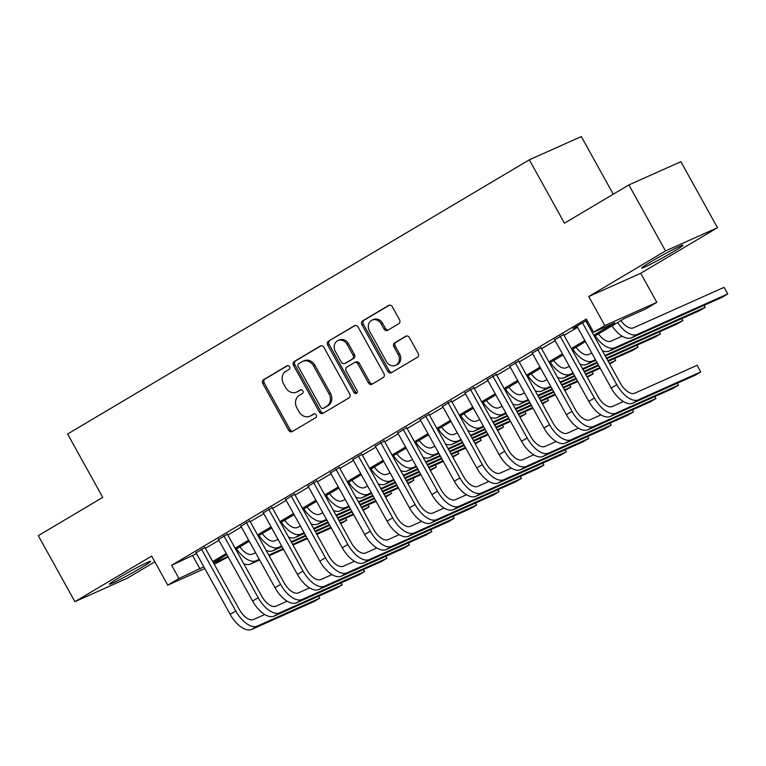 <?xml version="1.0" encoding="UTF-8"?>
<svg xmlns="http://www.w3.org/2000/svg" width="766" height="766" viewBox="0 0 766 766"><rect width="100%" height="100%" fill="white"/><g stroke="black" fill="none" stroke-linecap="round" stroke-linejoin="round"><path stroke-width="1.15" d="M289.5 366.723A2.078 1.791 -114.1 0 0 286.953 365.822L263.581 379.706A2.968 2.557 -114.1 0 0 262.815 383.603L288.677 430.262A2.968 2.557 -114.1 0 0 292.315 431.545L315.688 417.671A2.078 1.791 -114.1 0 0 313.677 414.033L310.651 415.833A9.498 8.177 -114.1 0 1 309.933 416.206A9.498 8.177 -114.1 0 1 299.018 411.715L296.863 407.828A9.498 8.177 -114.1 0 1 299.305 395.352L302.331 393.561A2.078 1.791 -114.1 0 0 300.32 389.932L297.294 391.723A9.498 8.177 -114.1 0 1 296.566 392.096A9.498 8.177 -114.1 0 1 285.651 387.615L283.497 383.728A9.498 8.177 -114.1 0 1 285.938 371.251L288.964 369.451A2.078 1.791 -114.1 0 0 289.5 366.723M651.387 261.532A23.583 1.197 151 0 0 641.726 268.062A23.583 1.197 151 0 0 652.613 263.207A23.583 1.197 151 0 0 673.314 251.727A23.583 1.197 151 0 0 682.975 245.197A23.583 1.197 151 0 0 672.088 250.051A23.583 1.197 151 0 0 651.387 261.532M119.065 577.65A23.583 1.197 151 0 0 109.404 584.19A23.583 1.197 151 0 0 120.291 579.335A23.583 1.197 151 0 0 140.982 567.855A23.583 1.197 151 0 0 150.653 561.325A23.583 1.197 151 0 0 139.766 566.17A23.583 1.197 151 0 0 119.065 577.65M398.78 323.702A2.968 2.557 -114.1 0 0 399.546 319.805L392.288 306.716A2.968 2.557 -114.1 0 0 388.649 305.433L362.691 320.849A2.968 2.557 -114.1 0 0 361.925 324.746L387.788 371.405A2.968 2.557 -114.1 0 0 391.426 372.688L417.393 357.272A2.968 2.557 -114.1 0 0 418.15 353.375L409.389 337.557A2.968 2.557 -114.1 0 0 405.75 336.274L394.643 342.871A2.968 2.557 -114.1 0 0 393.877 346.768L398.224 354.61A7.938 6.837 -114.1 0 1 395.582 365.353A7.938 6.837 -114.1 0 1 386.457 361.6L369.423 330.883A7.938 6.837 -114.1 0 1 372.075 320.14A7.938 6.837 -114.1 0 1 381.2 323.894L384.034 329.016A2.968 2.557 -114.1 0 0 387.673 330.299L398.78 323.702M628.896 184.922L680.888 161.683L717.483 227.703L665.501 250.951L628.896 184.922L564.456 223.193L529.325 159.807L67.609 434.006L102.74 497.393L38.3 535.654L74.896 601.674L151.668 556.087L167.764 585.138L178.976 578.483L171.651 565.279L586.306 319.039L593.621 332.243L604.834 325.588L656.816 302.34L645.614 308.995L624.539 318.417L594.368 336.331M665.501 250.951L588.728 296.538L604.834 325.588M323.865 347.343A2.968 2.557 -114.1 0 0 320.226 346.06L294.268 361.475A2.968 2.557 -114.1 0 0 293.502 365.372L319.374 412.041A2.968 2.557 -114.1 0 0 323.003 413.324L348.97 397.908A2.968 2.557 -114.1 0 0 349.727 394.011L323.865 347.343M328.48 341.157L354.438 325.741A2.968 2.557 -114.1 0 1 358.076 327.034L383.938 373.693A2.968 2.557 -114.1 0 1 383.182 377.59L372.065 384.187A2.968 2.557 -114.1 0 1 368.427 382.904L357.942 363.974A2.968 2.557 -114.1 0 0 354.304 362.691L346.931 367.067A2.968 2.557 -114.1 0 0 346.175 370.964L357.09 390.67A2.078 1.791 -114.1 0 1 354.007 392.498L327.714 345.064A2.968 2.557 -114.1 0 1 328.48 341.157L355.28 325.454M74.896 601.674L126.878 578.435L154.847 561.832M204.962 547.508L196.067 552.793M227.378 534.199L218.473 539.484M249.793 520.89L240.888 526.175M272.208 507.58L263.303 512.866M294.623 494.271L285.718 499.556M317.028 480.952L308.133 486.238M339.443 467.643L330.548 472.928M361.858 454.334L352.963 459.619M384.273 441.025L375.369 446.31M406.689 427.715L397.784 433.001M429.104 414.406L420.199 419.691M451.519 401.097L442.614 406.382M473.924 387.788L465.029 393.073M496.339 374.469L487.444 379.754M518.754 361.159L509.85 366.445M541.169 347.85L532.265 353.136M563.585 334.541L554.68 339.826M171.651 565.279L196.517 553.607M205.412 548.322L218.932 540.298M227.828 535.013L241.338 526.989M250.243 521.703L263.753 513.68M272.658 508.394L286.168 500.37M295.073 495.085L308.583 487.061M317.488 481.766L330.998 473.742M339.893 468.457L353.413 460.433M362.308 455.148L375.828 447.124M384.724 441.838L398.234 433.815M407.139 428.529L420.649 420.505M429.554 415.22L443.064 407.196M451.969 401.911L465.479 393.887M474.384 388.601L487.894 380.568M496.789 375.283L510.309 367.259M519.204 361.973L532.715 353.949M541.619 348.664L555.13 340.64M564.035 335.355L577.545 327.331M586.45 322.046L587.599 321.366M586.967 320.226L572.958 328.461L577.095 326.517M586 321.232L587.149 320.552M613.26 194.21L581.308 136.568L529.325 159.807M588.728 296.538L640.711 273.29L717.483 227.703M640.711 273.29L656.816 302.34M228.144 556.911L214.289 564.341M593.765 335.249L614.696 322.821L593.621 332.243M178.976 578.483L203.833 566.811M212.737 561.526L226.248 553.502M235.152 548.217L248.663 540.193M257.558 534.907L271.078 526.884M279.973 521.598L293.493 513.574M302.388 508.289L315.898 500.265M324.803 494.98L338.313 486.946M347.218 481.661L360.729 473.637M369.633 468.352L383.144 460.328M392.048 455.042L405.559 447.018M414.454 441.733L427.974 433.709M436.869 428.424L450.379 420.4M459.284 415.115L472.794 407.091M481.699 401.805L495.209 393.781M504.114 388.496L517.625 380.463M526.529 375.177L540.04 367.153M548.935 361.868L562.455 353.844M571.35 348.559L584.87 340.535M204.809 568.573L167.764 585.138M213.561 563.02L227.952 556.585M585.463 341.617L571.953 349.65M563.058 354.936L549.538 362.96M540.643 368.245L527.132 376.269M518.228 381.554L504.717 389.578M495.813 394.863L482.302 402.887M473.398 408.173L459.887 416.197M450.983 421.482L437.472 429.506M428.577 434.791L415.057 442.815M406.162 448.1L392.642 456.134M383.747 461.419L370.237 469.443M361.332 474.728L347.821 482.752M338.917 488.038L325.406 496.062M316.502 501.347L302.991 509.371M294.087 514.656L280.576 522.68M271.681 527.966L258.161 535.989M249.266 541.275L235.746 549.299M226.851 554.584L213.341 562.617M192.726 555.857L200.05 569.061M296.566 392.096L297.974 391.474A9.498 8.177 -114.1 0 0 298.692 391.1L297.294 391.723M301.028 389.712L298.692 391.1M309.933 416.206L311.341 415.584A9.498 8.177 -114.1 0 0 312.059 415.21L310.651 415.833M314.386 413.822L312.059 415.21M287.662 365.612L264.979 379.074A2.968 2.557 -114.1 0 0 264.222 382.971L290.084 429.63A2.968 2.557 -114.1 0 0 292.89 431.21M321.069 345.772L295.676 360.853A2.968 2.557 -114.1 0 0 294.91 364.75L320.772 411.409A2.968 2.557 -114.1 0 0 323.578 412.979M298.702 363.668A2.078 1.791 -114.1 0 0 298.166 366.397L320.868 407.359A2.078 1.791 -114.1 0 0 323.415 408.259L326.603 406.363A9.498 8.177 -114.1 0 0 329.045 393.887L313.533 365.889A9.498 8.177 -114.1 0 0 302.608 361.399A9.498 8.177 -114.1 0 0 301.89 361.772L298.702 363.668M324.497 407.771A2.078 1.791 -114.1 0 0 324.822 407.627L323.415 408.259M302.608 361.399L304.016 360.776A9.498 8.177 -114.1 0 1 314.931 365.258L330.452 393.255A9.498 8.177 -114.1 0 1 328.011 405.731L324.822 407.627M355.711 362.069A2.968 2.557 -114.1 0 1 359.35 363.352L369.834 382.272A2.968 2.557 -114.1 0 0 372.64 383.852M329.887 340.535A2.968 2.557 -114.1 0 0 329.121 344.432L355.414 391.866A2.078 1.791 -114.1 0 0 357.023 392.977M347.055 344.346A7.938 6.837 -114.1 0 0 337.93 340.592A7.938 6.837 -114.1 0 0 335.288 351.335L341.282 362.155A2.968 2.557 -114.1 0 0 344.92 363.438L352.293 359.062A2.968 2.557 -114.1 0 0 353.059 355.165L347.055 344.346L348.463 343.714A7.938 6.837 -114.1 0 0 339.338 339.96L337.93 340.592M345.868 363.017A2.968 2.557 -114.1 0 0 346.328 362.816L344.92 363.438M348.463 343.714L354.457 354.534A2.968 2.557 -114.1 0 1 353.7 358.431L346.328 362.816M372.075 320.14L373.473 319.518A7.938 6.837 -114.1 0 1 382.598 323.271L385.442 328.384A2.968 2.557 -114.1 0 0 388.238 329.964M395.582 365.353L396.98 364.731A7.938 6.837 -114.1 0 0 399.632 353.988L398.224 354.61M406.583 335.987L396.041 342.249A2.968 2.557 -114.1 0 0 395.285 346.146L399.632 353.988M389.482 305.136L364.099 320.217A2.968 2.557 -114.1 0 0 363.333 324.114L389.195 370.773A2.968 2.557 -114.1 0 0 392 372.353M239.873 546.857A15.119 7.66 59.3 0 0 252.454 554.124L255.605 552.717M345.61 518.247L346.672 520.238L340.363 523.054M345.571 518.256L346.672 520.238L340.736 523.714M331.247 527.956L316.856 534.39M307.377 538.622L292.985 545.066M283.506 549.299L269.105 555.733M259.626 559.975L250.511 564.054A22.674 11.49 -120.7 0 1 243.751 563.747M330.883 527.295L316.492 533.73M307.013 537.971L292.622 544.406M283.133 548.638L268.742 555.082M259.262 559.314L256.122 560.722A22.674 11.49 -120.7 0 1 236.55 548.829M251.688 629.432L257.299 626.1L319.748 598.179L314.146 601.511L251.688 629.432A22.674 11.49 -120.7 0 1 230.173 614.332L195.847 552.41M257.299 626.1A22.674 11.49 -120.7 0 1 235.775 611.009L201.448 549.078M204.752 547.125L239.289 609.439A15.119 7.66 59.3 0 0 253.632 619.503L264.777 614.524M318.685 596.187L319.748 598.179L318.646 596.207M262.288 533.548A15.119 7.66 59.3 0 0 274.87 540.806L278.02 539.408M368.025 504.938L369.078 506.929L362.778 509.744M367.986 504.947L369.078 506.929L363.141 510.405M353.662 514.637L339.271 521.081M329.792 525.313L315.4 531.748M305.912 535.989L291.52 542.424M282.041 546.665L272.926 550.735A22.674 11.49 -120.7 0 1 266.166 550.438M353.298 513.986L338.907 520.42M329.428 524.653L315.027 531.097M305.548 535.329L291.157 541.763M281.677 546.005L278.527 547.412A22.674 11.49 -120.7 0 1 258.965 535.511M284.703 520.229A15.119 7.66 59.3 0 0 297.285 527.496L300.425 526.089M385.557 497.096L391.493 493.62L390.545 491.82L391.493 493.62L385.193 496.435M376.077 501.328L361.686 507.762M352.207 512.004L337.806 518.438M328.327 522.68L313.936 529.115M304.456 533.356L295.341 537.426A22.674 11.49 -120.7 0 1 288.581 537.119M375.713 500.667L361.322 507.111M351.843 511.343L337.442 517.778M327.963 522.019L313.572 528.454M304.092 532.696L300.942 534.103A22.674 11.49 -120.7 0 1 281.381 522.201M307.118 506.92A15.119 7.66 59.3 0 0 319.7 514.187L322.84 512.78M407.972 483.777L413.908 480.301L412.96 478.511L413.908 480.301L407.608 483.126M398.492 488.019L384.101 494.453M374.622 498.695L360.221 505.129M350.742 509.371L336.351 515.805M326.871 520.047L317.756 524.116A22.674 11.49 -120.7 0 1 310.996 523.81M398.129 487.358L383.737 493.792M374.248 498.034L359.857 504.468M350.378 508.71L335.987 515.145M326.507 519.386L323.357 520.794A22.674 11.49 -120.7 0 1 303.796 508.892M329.533 493.61A15.119 7.66 59.3 0 0 342.115 500.878L345.255 499.47M435.26 465L436.323 466.992L430.023 469.817M435.222 465.019L436.323 466.992L430.387 470.468M420.907 474.709L406.516 481.144M397.027 485.385L382.636 491.82M373.157 496.062L358.766 502.496M349.286 506.738L340.171 510.807A22.674 11.49 -120.7 0 1 333.411 510.501M420.544 474.049L406.143 480.483M396.664 484.725L382.272 491.159M372.793 495.401L358.402 501.835M348.913 506.077L345.772 507.485A22.674 11.49 -120.7 0 1 326.211 495.583M274.104 616.123L279.705 612.79L342.163 584.87L336.561 588.202L274.104 616.123A22.674 11.49 -120.7 0 1 252.589 601.023L218.262 539.092M279.705 612.79A22.674 11.49 -120.7 0 1 258.19 597.7L223.864 535.769M227.167 533.806L261.704 596.13A15.119 7.66 59.3 0 0 276.047 606.193L287.193 601.214M341.1 582.878L342.163 584.87L341.062 582.897M296.519 602.813L302.12 599.481L364.578 571.56L358.967 574.893L296.519 602.813A22.674 11.49 -120.7 0 1 275.004 587.713L240.677 525.782M302.12 599.481A22.674 11.49 -120.7 0 1 280.605 584.391L246.279 522.46M249.572 520.497L284.119 582.821A15.119 7.66 59.3 0 0 298.462 592.884L309.598 587.895M363.515 569.569L364.578 571.56L363.477 569.588M318.934 589.504L324.535 586.172L386.983 558.251L381.382 561.574L318.934 589.504A22.674 11.49 -120.7 0 1 297.419 574.404L263.092 512.473M324.535 586.172A22.674 11.49 -120.7 0 1 303.02 571.072L268.694 509.151M271.987 507.188L306.534 569.502A15.119 7.66 59.3 0 0 320.877 579.565L332.013 574.586M385.93 556.26L386.983 558.251L385.892 556.269M341.349 576.185L346.95 572.863L409.398 544.942L403.797 548.264L341.349 576.185A22.674 11.49 -120.7 0 1 319.834 561.095L285.507 499.164M346.95 572.863A22.674 11.49 -120.7 0 1 325.435 557.763L291.109 495.841M294.403 493.878L328.949 556.193A15.119 7.66 59.3 0 0 343.292 566.256L354.428 561.277M408.345 542.95L409.398 544.942L408.307 542.96M351.939 480.301A15.119 7.66 59.3 0 0 364.53 487.569L367.67 486.161M457.675 451.691L458.738 453.683L452.438 456.498M457.637 451.71L458.738 453.683L452.802 457.158M443.322 461.4L428.922 467.835M419.442 472.076L405.051 478.511M395.572 482.752L381.181 489.187M371.692 493.419L362.586 497.498A22.674 11.49 -120.7 0 1 355.826 497.191M442.959 460.739L428.558 467.174M419.079 471.416L404.687 477.85M395.208 482.092L380.807 488.526M371.328 492.768L368.187 494.166A22.674 11.49 -120.7 0 1 348.626 482.274M363.764 562.876L369.365 559.553L431.813 531.633L426.212 534.955L363.764 562.876A22.674 11.49 -120.7 0 1 342.249 547.786L307.913 485.855M369.365 559.553A22.674 11.49 -120.7 0 1 347.85 544.454L313.524 482.523M316.818 480.569L351.364 542.883A15.119 7.66 59.3 0 0 365.708 552.947L376.843 547.968M430.751 529.632L431.813 531.633L430.722 529.651M374.354 466.992A15.119 7.66 59.3 0 0 386.935 474.259L390.085 472.852M480.09 438.382L481.153 440.373L474.853 443.188M480.052 438.401L481.153 440.373L475.217 443.849M465.738 448.091L451.337 454.525M441.858 458.767L427.466 465.201M417.987 469.434L403.586 475.877M394.107 480.11L384.992 484.189A22.674 11.49 -120.7 0 1 378.241 483.882M465.364 447.43L450.973 453.865M441.494 458.106L427.102 464.541M417.623 468.782L403.222 475.217M393.743 479.449L390.603 480.856A22.674 11.49 -120.7 0 1 371.031 468.964M386.169 549.567L391.78 546.244L454.228 518.314L448.627 521.646L386.169 549.567A22.674 11.49 -120.7 0 1 364.654 534.477L330.328 472.545M391.78 546.244A22.674 11.49 -120.7 0 1 370.265 531.144L335.929 469.213M339.233 467.26L373.77 529.574A15.119 7.66 59.3 0 0 388.113 539.637L399.258 534.658M453.166 516.322L454.228 518.314L453.137 516.341M396.769 453.683A15.119 7.66 59.3 0 0 409.35 460.95L412.501 459.543M502.506 425.073L503.559 427.064L497.258 429.879M502.467 425.082L503.559 427.064L497.632 430.54M488.143 434.782L473.752 441.216M464.273 445.458L449.881 451.892M440.402 456.124L426.001 462.559M416.522 466.8L407.407 470.879A22.674 11.49 -120.7 0 1 400.647 470.573M487.779 434.121L473.388 440.555M463.909 444.797L449.518 451.231M440.029 455.473L425.637 461.908M416.158 466.14L413.018 467.547A22.674 11.49 -120.7 0 1 393.446 455.655M408.584 536.257L414.195 532.925L476.644 505.005L471.042 508.337L408.584 536.257A22.674 11.49 -120.7 0 1 387.069 521.158L352.743 459.236M414.195 532.925A22.674 11.49 -120.7 0 1 392.671 517.835L358.344 455.904M361.648 453.951L396.185 516.265A15.119 7.66 59.3 0 0 410.528 526.328L421.673 521.349M475.581 503.013L476.644 505.005L475.542 503.032M419.184 440.373A15.119 7.66 59.3 0 0 431.765 447.641L434.916 446.233M520.037 417.231L525.974 413.755L525.026 411.955L525.974 413.755L519.674 416.57M510.558 421.472L496.167 427.907M486.688 432.139L472.296 438.573M462.808 442.815L448.416 449.249M438.937 453.491L429.822 457.57A22.674 11.49 -120.7 0 1 423.062 457.264M510.194 420.812L495.803 427.246M486.324 431.488L471.923 437.922M462.444 442.154L448.053 448.598M438.573 452.83L435.423 454.238A22.674 11.49 -120.7 0 1 415.861 442.346M430.999 522.948L436.601 519.616L499.059 491.695L493.448 495.028L430.999 522.948A22.674 11.49 -120.7 0 1 409.484 507.848L375.158 445.927M436.601 519.616A22.674 11.49 -120.7 0 1 415.086 504.526L380.759 442.595M384.063 440.642L418.6 502.956A15.119 7.66 59.3 0 0 432.943 513.019L444.079 508.04M497.996 489.704L499.059 491.695L497.957 489.723M441.599 427.064A15.119 7.66 59.3 0 0 454.181 434.322L457.321 432.924M542.452 403.921L548.389 400.446L547.441 398.646L548.389 400.446L542.089 403.261M532.973 408.154L518.582 414.598M509.103 418.83L494.702 425.264M485.223 429.506L470.831 435.94M461.352 440.182L452.237 444.251A22.674 11.49 -120.7 0 1 445.477 443.954M532.609 407.502L518.218 413.937M508.739 418.169L494.338 424.613M484.859 428.845L470.468 435.28M460.988 439.521L457.838 440.929A22.674 11.49 -120.7 0 1 438.276 429.027M453.415 509.639L459.016 506.307L521.474 478.386L515.863 481.718L453.415 509.639A22.674 11.49 -120.7 0 1 431.9 494.539L397.573 432.608M459.016 506.307A22.674 11.49 -120.7 0 1 437.501 491.217L403.175 429.286M406.468 427.323L441.015 489.646A15.119 7.66 59.3 0 0 455.358 499.71L466.494 494.731M520.411 476.395L521.474 478.386L520.373 476.414M464.014 413.745A15.119 7.66 59.3 0 0 476.596 421.013L479.736 419.605M569.741 385.135L570.804 387.136L564.504 389.951M569.712 385.154L570.804 387.136L564.868 390.612M555.388 394.844L540.997 401.279M531.518 405.52L517.117 411.955M507.638 416.197L493.247 422.631M483.767 426.873L474.652 430.942A22.674 11.49 -120.7 0 1 467.892 430.636M555.024 394.184L540.633 400.628M531.144 404.86L516.753 411.294M507.274 415.536L492.883 421.97M483.394 426.212L480.253 427.62A22.674 11.49 -120.7 0 1 460.692 415.718M475.83 496.33L481.431 492.998L543.879 465.077L538.278 468.399L475.83 496.33A22.674 11.49 -120.7 0 1 454.315 481.23L419.988 419.299M481.431 492.998A22.674 11.49 -120.7 0 1 459.916 477.907L425.59 415.976M428.883 414.013L463.43 476.337A15.119 7.66 59.3 0 0 477.773 486.4L488.909 481.412M542.826 463.085L543.879 465.077L542.788 463.095M486.429 400.436A15.119 7.66 59.3 0 0 499.011 407.704L502.151 406.296M592.156 371.826L593.219 373.818L586.919 376.642M592.118 371.845L593.219 373.818L587.283 377.293M577.803 381.535L563.412 387.969M553.923 392.211L539.532 398.646M530.053 402.887L515.662 409.322M506.173 413.563L497.067 417.633A22.674 11.49 -120.7 0 1 490.307 417.326M577.44 380.874L563.039 387.309M553.559 391.55L539.168 397.985M529.689 402.227L515.298 408.661M505.809 412.903L502.668 414.31A22.674 11.49 -120.7 0 1 483.107 402.409M498.245 483.02L503.846 479.688L566.294 451.768L560.693 455.09L498.245 483.02A22.674 11.49 -120.7 0 1 476.73 467.921L442.394 405.99M503.846 479.688A22.674 11.49 -120.7 0 1 482.331 464.589L448.005 402.667M451.298 400.704L485.845 463.018A15.119 7.66 59.3 0 0 500.188 473.082L511.324 468.103M565.241 449.776L566.294 451.768L565.203 449.786M508.835 387.127A15.119 7.66 59.3 0 0 521.426 394.394L524.566 392.987M614.571 358.517L615.634 360.508L609.334 363.333M614.533 358.536L615.634 360.508L609.698 363.984M600.218 368.226L585.818 374.66M576.338 378.902L561.947 385.336M552.468 389.578L538.077 396.012M528.588 400.254L519.482 404.324A22.674 11.49 -120.7 0 1 512.722 404.017M599.855 367.565L585.454 374M575.975 378.241L561.583 384.676M552.104 388.917L537.703 395.352M528.224 399.593L525.083 401.001A22.674 11.49 -120.7 0 1 505.522 389.099M520.66 469.702L526.261 466.379L588.709 438.458L583.108 441.781L520.66 469.702A22.674 11.49 -120.7 0 1 499.135 454.611L464.809 392.68M526.261 466.379A22.674 11.49 -120.7 0 1 504.746 451.279L470.42 389.358M473.714 387.395L508.26 449.709A15.119 7.66 59.3 0 0 522.603 459.772L533.739 454.793M587.646 436.467L588.709 438.458L587.618 436.476M531.25 373.818A15.119 7.66 59.3 0 0 543.831 381.085L546.981 379.677M636.986 345.207L638.049 347.199L607.869 360.69M636.948 345.227L638.049 347.199L632.438 350.531L608.233 361.351M598.753 365.593L584.362 372.027M574.883 376.269L560.482 382.703M551.003 386.935L541.888 391.014A22.674 11.49 -120.7 0 1 535.137 390.708M598.39 364.932L583.998 371.366M574.51 375.608L560.118 382.043M550.639 386.284L547.498 387.682A22.674 11.49 -120.7 0 1 527.927 375.79M553.665 360.508A15.119 7.66 59.3 0 0 566.246 367.776L569.397 366.368M606.777 358.718L654.853 337.222L660.455 333.89L659.507 332.09L660.455 333.89L606.413 358.057M597.288 362.95L582.897 369.394M573.418 373.626L564.303 377.705A22.674 11.49 -120.7 0 1 557.543 377.399M596.925 362.299L582.533 368.733M573.054 372.965L569.904 374.373A22.674 11.49 -120.7 0 1 550.342 362.481M576.08 347.199A15.119 7.66 59.3 0 0 588.661 354.466L591.812 353.059M681.817 318.589L682.87 320.581L604.948 355.424M681.778 318.599L682.87 320.581L677.268 323.903L605.312 356.075M595.833 360.317L586.718 364.396A22.674 11.49 -120.7 0 1 579.958 364.089M595.469 359.656L592.319 361.064A22.674 11.49 -120.7 0 1 572.757 349.172M598.495 333.89A15.119 7.66 59.3 0 0 611.077 341.157L622.212 336.169M704.222 305.28L705.285 307.271L614.734 347.754A22.674 11.49 -120.7 0 1 595.172 335.862M704.193 305.289L705.285 307.271L699.684 310.594L609.133 351.087A22.674 11.49 -120.7 0 1 602.373 350.78M620.91 320.581A15.119 7.66 59.3 0 0 633.492 327.838L724.042 287.355L726.752 292.162L727.7 293.962L637.149 334.445A22.674 11.49 -120.7 0 1 617.587 322.543M724.042 287.355L727.7 293.962L722.099 297.285L631.548 337.768A22.674 11.49 -120.7 0 1 611.986 325.876M543.065 456.392L548.676 453.07L611.124 425.149L605.523 428.472L543.065 456.392A22.674 11.49 -120.7 0 1 521.55 441.302L487.224 379.371M548.676 453.07A22.674 11.49 -120.7 0 1 527.161 437.97L492.825 376.039M496.129 374.086L530.666 436.4A15.119 7.66 59.3 0 0 545.009 446.463L556.154 441.484M610.062 423.148L611.124 425.149L610.033 423.167M565.48 443.083L571.091 439.761L633.539 411.83L627.938 415.162L565.48 443.083A22.674 11.49 -120.7 0 1 543.965 427.993L509.639 366.062M571.091 439.761A22.674 11.49 -120.7 0 1 549.567 424.661L515.24 362.73M518.544 360.776L553.081 423.091A15.119 7.66 59.3 0 0 567.424 433.154L578.569 428.175M632.477 409.839L633.539 411.83L632.438 409.858M587.895 429.774L593.497 426.442L655.955 398.521L650.344 401.853L587.895 429.774A22.674 11.49 -120.7 0 1 566.38 414.674L532.054 352.753M593.497 426.442A22.674 11.49 -120.7 0 1 571.982 411.352L537.655 349.42M540.949 347.467L575.496 409.781A15.119 7.66 59.3 0 0 589.839 419.845L600.975 414.866M654.892 396.529L655.955 398.521L654.853 396.549M610.31 416.465L615.912 413.133L678.37 385.212L672.759 388.544L610.31 416.465A22.674 11.49 -120.7 0 1 588.795 401.365L554.469 339.443M615.912 413.133A22.674 11.49 -120.7 0 1 594.397 398.042L560.07 336.111M563.364 334.158L597.911 396.472A15.119 7.66 59.3 0 0 612.254 406.535L623.39 401.556M677.307 383.22L678.37 385.212L677.268 383.239M632.726 403.155L638.327 399.823L700.775 371.903L695.174 375.235L632.726 403.155A22.674 11.49 -120.7 0 1 611.211 388.056L576.884 326.125M638.327 399.823A22.674 11.49 -120.7 0 1 616.812 384.733L582.486 322.802M585.779 320.839L620.326 383.163A15.119 7.66 59.3 0 0 634.669 393.226L697.117 365.305L700.775 371.903L697.117 365.305M290.084 429.63L288.677 430.262M264.222 382.971L262.815 383.603M264.979 379.074L263.581 379.706M320.772 411.409L319.374 412.041M294.91 364.75L293.502 365.372M295.676 360.853L294.268 361.475M328.011 405.731L326.603 406.363M330.452 393.255L329.045 393.887M314.931 365.258L313.533 365.889M369.834 382.272L368.427 382.904M359.35 363.352L357.942 363.974M355.414 391.866L354.007 392.498M329.121 344.432L327.714 345.064M353.7 358.431L352.293 359.062M354.457 354.534L353.059 355.165M385.442 328.384L384.034 329.016M382.598 323.271L381.2 323.894M395.285 346.146L393.877 346.768M396.041 342.249L394.643 342.871M389.195 370.773L387.788 371.405M363.333 324.114L361.925 324.746M364.099 320.217L362.691 320.849M250.511 564.054L256.122 560.722M230.173 614.332L235.775 611.009M272.926 550.735L278.527 547.412M295.341 537.426L300.942 534.103M317.756 524.116L323.357 520.794M340.171 510.807L345.772 507.485M252.589 601.023L258.19 597.7M275.004 587.713L280.605 584.391M297.419 574.404L303.02 571.072M319.834 561.095L325.435 557.763M362.586 497.498L368.187 494.166M342.249 547.786L347.85 544.454M384.992 484.189L390.603 480.856M364.654 534.477L370.265 531.144M407.407 470.879L413.018 467.547M387.069 521.158L392.671 517.835M429.822 457.57L435.423 454.238M409.484 507.848L415.086 504.526M452.237 444.251L457.838 440.929M431.9 494.539L437.501 491.217M474.652 430.942L480.253 427.62M454.315 481.23L459.916 477.907M497.067 417.633L502.668 414.31M476.73 467.921L482.331 464.589M519.482 404.324L525.083 401.001M499.135 454.611L504.746 451.279M541.888 391.014L547.498 387.682M564.303 377.705L569.904 374.373M586.718 364.396L592.319 361.064M609.133 351.087L614.734 347.754M631.548 337.768L637.149 334.445M521.55 441.302L527.161 437.97M543.965 427.993L549.567 424.661M566.38 414.674L571.982 411.352M588.795 401.365L594.397 398.042M611.211 388.056L616.812 384.733M324.66 407.713L323.262 408.335M355.931 361.945L354.534 362.577M346.098 362.931L344.7 363.553"/></g></svg>
